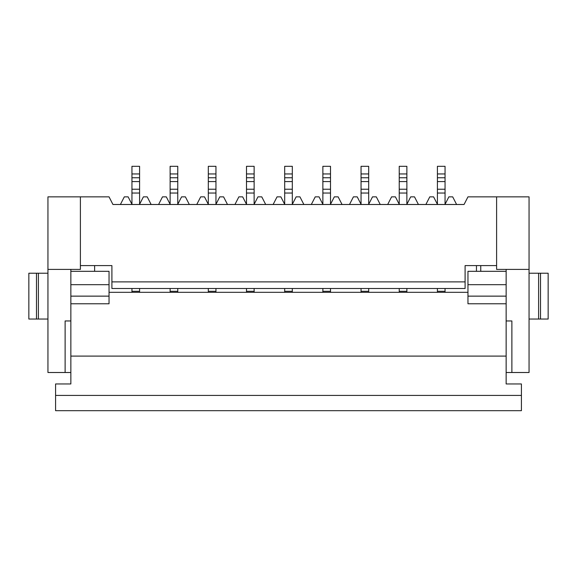 <?xml version="1.0" encoding="UTF-8"?>
<svg xmlns="http://www.w3.org/2000/svg" width="577" height="577" viewBox="0 0 577 577"><rect width="100%" height="100%" fill="white"/><g stroke="black" fill="none" stroke-linecap="round" stroke-linejoin="round"><path stroke-width="0.87" d="M511.878 372.504L511.878 320.956L506.144 320.956L506.144 383.957L521.42 383.957L521.42 410.687L55.58 410.687L55.58 383.957L70.856 383.957L70.856 320.956L65.122 320.956L65.122 372.504L47.941 372.504L47.941 196.858L109.039 196.858L112.948 204.496L464.052 204.496L467.961 196.858L529.059 196.858L529.059 372.504L506.144 372.504M506.144 296.138L467.961 296.138L467.961 271.32L476.458 271.32L476.458 265.593L465.098 265.593L496.602 265.593L496.602 269.409L529.059 269.409M506.144 269.409L506.144 320.956M529.059 319.045L538.601 319.045L538.601 273.224L529.059 273.224M47.941 319.045L38.399 319.045L38.399 273.224L28.85 273.224L28.85 319.045L36.488 319.045L36.488 273.224M38.399 319.045L36.488 319.045M38.399 273.224L47.941 273.224M480.756 271.32L480.756 265.593M70.856 296.138L109.039 296.138L109.039 271.32L94.621 271.32L94.621 265.593L111.902 265.593L111.902 288.5L465.098 288.5L465.098 265.593M538.601 273.224L548.15 273.224L548.15 319.045L540.512 319.045L540.512 273.224M445.055 177.766L437.416 177.766L437.416 166.313L445.055 166.313L445.055 204.496M437.416 204.496L437.416 181.582L445.055 181.582M437.416 177.766L437.416 181.582M437.416 193.043L445.055 193.043M456.602 204.496L452.693 196.858L448.87 196.858L445.055 204.308M437.416 204.308L433.601 196.858L429.778 196.858L425.869 204.496M538.601 319.045L540.512 319.045M476.458 271.32L506.144 271.32M496.602 265.593L496.602 196.858M467.961 292.315L445.055 292.315L445.055 291.298L437.416 291.298L437.416 292.315L109.039 292.315M467.961 296.138L467.961 303.776L506.144 303.776M437.416 292.315L445.055 292.315M437.416 291.298L437.416 288.5M445.055 291.298L445.055 288.5M406.872 204.308L410.687 196.858L414.51 196.858L418.419 204.496M506.144 356.088L70.856 356.088M109.039 296.138L109.039 303.776L70.856 303.776M111.902 265.593L80.398 265.593L80.398 269.409L47.941 269.409M139.584 288.5L139.584 291.298L131.945 291.298L131.945 288.5M131.945 291.298L131.945 292.315M208.311 292.315L208.311 291.298L215.949 291.298L215.949 288.5M215.949 291.298L215.949 292.315M208.311 291.298L208.311 288.5M111.902 281.886L465.098 281.886M170.128 292.315L170.128 291.298L177.766 291.298L177.766 288.5M177.766 291.298L177.766 292.315M170.128 291.298L170.128 288.5M139.584 291.298L139.584 292.315M80.398 265.593L80.398 196.858M406.872 177.766L399.234 177.766L399.234 166.313L406.872 166.313L406.872 204.496M399.234 204.496L399.234 181.582L406.872 181.582M399.234 193.043L406.872 193.043M399.234 177.766L399.234 181.582M139.584 204.308L143.399 196.858L147.222 196.858L151.131 204.496M131.945 204.496L131.945 181.582L139.584 181.582L139.584 166.313L131.945 166.313L131.945 173.951L139.584 173.951M131.945 173.951L131.945 181.582M131.945 177.766L139.584 177.766M139.584 204.496L139.584 181.582M131.945 193.043L139.584 193.043M120.398 204.496L124.307 196.858L128.13 196.858L131.945 204.308M254.132 204.308L257.955 196.858L261.77 196.858L265.687 204.496M246.494 204.496L246.494 181.582L254.132 181.582L254.132 166.313L246.494 166.313L246.494 173.951L254.132 173.951M246.494 173.951L246.494 181.582M246.494 177.766L254.132 177.766M254.132 204.496L254.132 181.582M246.494 193.043L254.132 193.043M234.947 204.496L238.864 196.858L242.679 196.858L246.494 204.308M177.766 204.308L181.582 196.858L185.405 196.858L189.321 204.496M170.128 204.496L170.128 181.582L177.766 181.582L177.766 166.313L170.128 166.313L170.128 173.951L177.766 173.951M170.128 173.951L170.128 181.582M170.128 177.766L177.766 177.766M177.766 204.496L177.766 181.582M170.128 193.043L177.766 193.043M158.581 204.496L162.49 196.858L166.313 196.858L170.128 204.308M349.496 204.496L353.412 196.858L357.228 196.858L361.051 204.308M361.051 204.496L361.051 181.582L368.689 181.582L368.689 193.043L361.051 193.043M361.051 177.766L368.689 177.766L368.689 166.313L361.051 166.313L361.051 181.582M368.689 177.766L368.689 181.582M368.689 204.496L368.689 193.043M380.236 204.496L376.319 196.858L372.504 196.858L368.689 204.308M227.504 204.496L223.587 196.858L219.772 196.858L215.949 204.308M215.949 173.951L215.949 166.313L208.311 166.313L208.311 173.951L215.949 173.951L215.949 204.496M208.311 204.496L208.311 181.582L215.949 181.582M208.311 173.951L208.311 181.582M208.311 177.766L215.949 177.766M208.311 193.043L215.949 193.043M196.764 204.496L200.681 196.858L204.496 196.858L208.311 204.308M303.87 204.496L299.953 196.858L296.138 196.858L292.315 204.308M284.685 204.496L284.685 181.582L292.315 181.582L292.315 166.313L284.685 166.313L284.685 173.951L292.315 173.951M284.685 173.951L284.685 181.582M284.685 177.766L292.315 177.766M292.315 204.496L292.315 181.582M284.685 193.043L292.315 193.043M273.13 204.496L277.047 196.858L280.862 196.858L284.685 204.308M342.053 204.496L338.136 196.858L334.321 196.858L330.506 204.308M322.868 204.496L322.868 181.582L330.506 181.582L330.506 166.313L322.868 166.313L322.868 173.951L330.506 173.951M322.868 173.951L322.868 181.582M322.868 177.766L330.506 177.766M330.506 204.496L330.506 181.582M322.868 193.043L330.506 193.043M311.313 204.496L315.23 196.858L319.045 196.858L322.868 204.308M387.679 204.496L391.595 196.858L395.418 196.858L399.234 204.308M406.872 288.5L406.872 292.315M361.051 292.315L361.051 291.298L368.689 291.298L368.689 288.5M368.689 291.298L368.689 292.315M361.051 291.298L361.051 288.5M322.868 288.5L322.868 291.298L330.506 291.298L330.506 288.5M330.506 291.298L330.506 292.315M292.315 288.5L292.315 291.298L284.685 291.298L284.685 288.5M246.494 288.5L246.494 291.298L254.132 291.298L254.132 288.5M254.132 291.298L254.132 292.315M246.494 291.298L246.494 292.315M284.685 291.298L284.685 292.315M292.315 291.298L292.315 292.315M322.868 291.298L322.868 292.315M406.872 291.298L399.234 291.298L399.234 288.5M399.234 291.298L399.234 292.315M94.621 271.32L70.856 271.32M70.856 269.409L70.856 320.956M70.856 372.504L65.122 372.504M437.416 173.951L445.055 173.951M437.416 189.22L445.055 189.22M467.961 284.685L506.144 284.685M521.42 395.418L55.58 395.418M399.234 173.951L406.872 173.951M399.234 189.22L406.872 189.22M131.945 189.22L139.584 189.22M246.494 189.22L254.132 189.22M170.128 189.22L177.766 189.22M361.051 173.951L368.689 173.951M361.051 189.22L368.689 189.22M208.311 189.22L215.949 189.22M284.685 189.22L292.315 189.22M322.868 189.22L330.506 189.22M109.039 284.685L70.856 284.685"/></g></svg>

